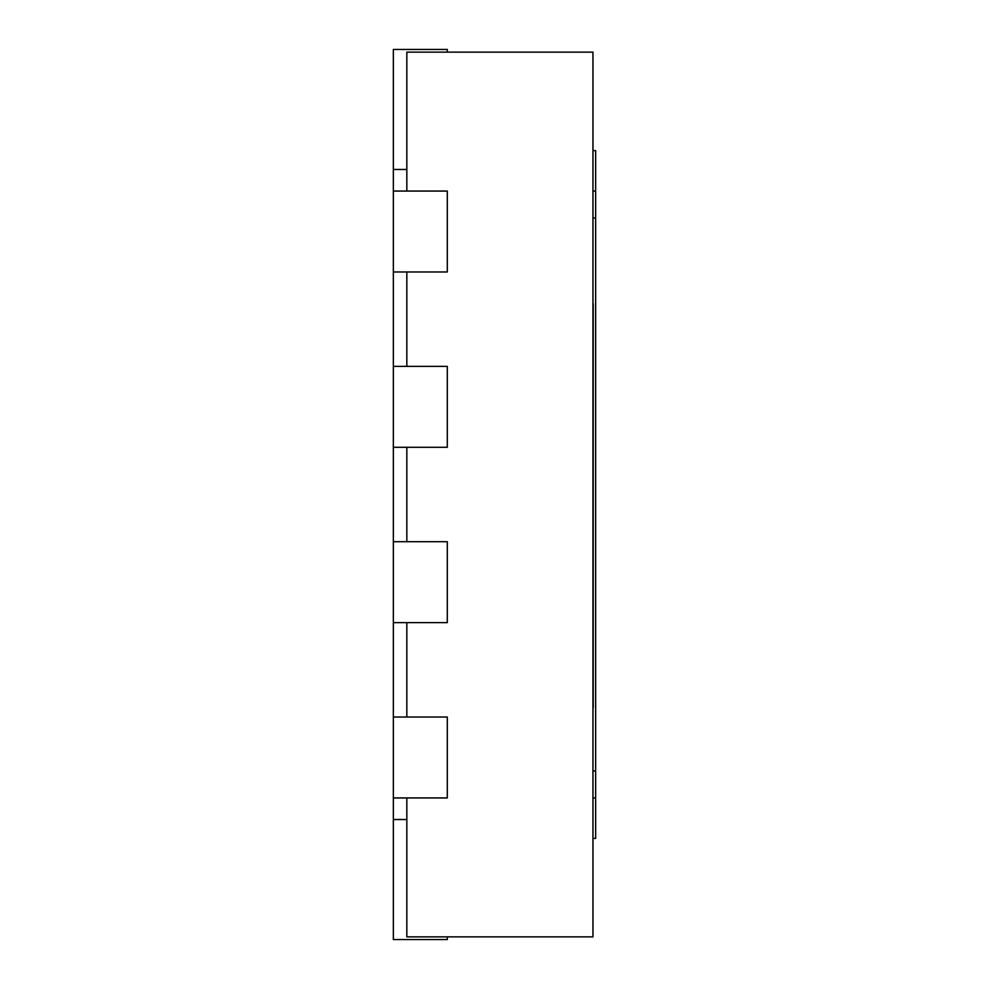 <?xml version="1.0" encoding="UTF-8"?>
<svg xmlns="http://www.w3.org/2000/svg" width="989" height="989" viewBox="0 0 989 989"><rect width="100%" height="100%" fill="white"/><g stroke="black" fill="none" stroke-linecap="round" stroke-linejoin="round"><path stroke-width="1.48" d="M406.838 797.938L406.838 936.855L592.955 936.855L592.955 52.145L406.838 52.145L406.838 191.062M406.838 366.375L406.838 271.975M406.838 541.7L406.838 447.3M406.838 717.025L406.838 622.625M406.838 819.522L393.35 819.522L393.35 169.478L406.838 169.478L393.35 169.478L393.35 49.45L447.3 49.45L447.3 52.145M393.35 366.375L447.3 366.375L447.3 447.3L393.35 447.3M393.35 622.625L447.3 622.625L447.3 541.7L393.35 541.7M393.35 797.938L447.3 797.938L447.3 717.025L393.35 717.025M393.35 271.975L447.3 271.975L447.3 191.062L393.35 191.062M447.3 936.855L447.3 939.55L393.35 939.55L393.35 819.522M592.955 191.062L595.65 191.062L595.65 150.6L592.955 150.6L592.955 303.611M592.955 838.4L595.65 838.4L595.65 797.938L592.955 797.938L592.955 838.4M592.955 707.84L592.955 797.938M592.955 770.975L595.65 770.975L595.65 797.938M593.215 303.66L593.215 707.84M592.955 218.025L595.65 218.025L595.65 770.975M595.65 191.062L595.65 218.025"/></g></svg>
